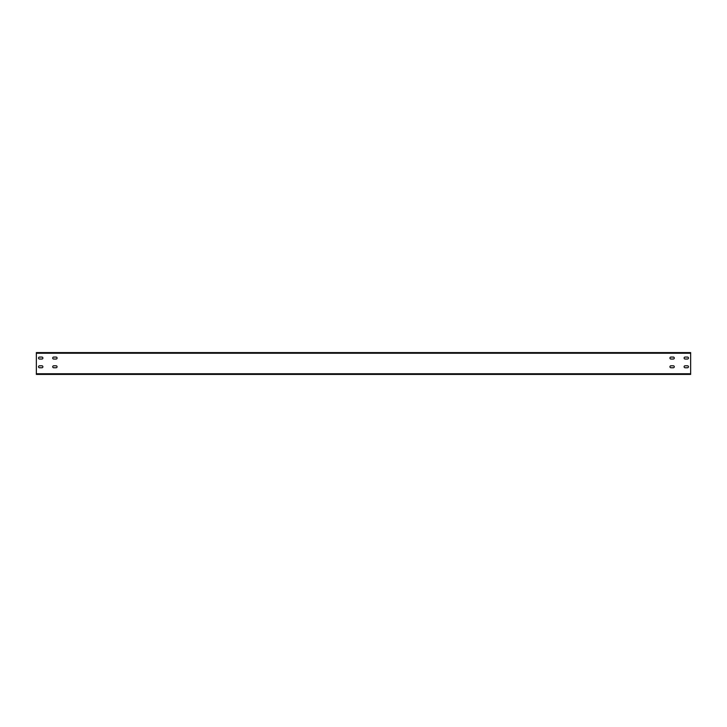 <?xml version="1.0" encoding="UTF-8"?>
<svg xmlns="http://www.w3.org/2000/svg" width="727" height="727" viewBox="0 0 727 727"><rect width="100%" height="100%" fill="white"/><g stroke="black" fill="none" stroke-linecap="round" stroke-linejoin="round"><path stroke-width="0.55" stroke-dasharray="3.63 2.73" d="M36.35 374.405L690.65 374.405L690.65 353.249L690.65 374.405L36.35 374.078L36.35 352.922L690.65 353.249L690.65 352.595L36.35 353.249L690.65 353.249L690.65 352.595L36.35 352.595L36.35 353.249L690.65 353.249L690.65 374.078L36.35 374.078L690.65 374.405L36.35 374.405L36.35 373.751L36.35 374.405L690.65 374.405L36.35 374.405M687.488 359.029A0.981 0.981 0 0 0 688.469 358.047A0.981 0.981 0 0 0 687.488 357.066L685.088 357.066A0.981 0.981 0 0 0 684.107 358.047A0.981 0.981 0 0 0 685.088 359.029L687.488 359.029A0.981 0.981 0 0 0 688.469 358.047A0.981 0.981 0 0 0 687.488 357.066L685.088 357.066A0.981 0.981 0 0 0 684.107 358.047A0.981 0.981 0 0 0 685.088 359.029L687.488 359.029L685.088 359.029M687.488 365.79L685.088 365.79A0.981 0.981 0 0 0 684.107 366.772A0.981 0.981 0 0 0 685.088 367.753L687.488 367.753A0.981 0.981 0 0 0 688.469 366.772A0.981 0.981 0 0 0 687.488 365.79L685.088 365.79A0.981 0.981 0 0 0 684.107 366.772A0.981 0.981 0 0 0 685.088 367.753L687.488 367.753A0.981 0.981 0 0 0 688.469 366.772A0.981 0.981 0 0 0 687.488 365.79L685.088 365.79M670.912 359.029L673.311 359.029A0.981 0.981 0 0 0 674.292 358.047A0.981 0.981 0 0 0 673.311 357.066L670.912 357.066A0.981 0.981 0 0 0 669.931 358.047A0.981 0.981 0 0 0 670.912 359.029L673.311 359.029A0.981 0.981 0 0 0 674.292 358.047A0.981 0.981 0 0 0 673.311 357.066L670.912 357.066A0.981 0.981 0 0 0 669.931 358.047A0.981 0.981 0 0 0 670.912 359.029L673.311 359.029M670.912 365.79A0.981 0.981 0 0 0 669.931 366.772A0.981 0.981 0 0 0 670.912 367.753L673.311 367.753A0.981 0.981 0 0 0 674.292 366.772A0.981 0.981 0 0 0 673.311 365.79L670.912 365.79A0.981 0.981 0 0 0 669.931 366.772A0.981 0.981 0 0 0 670.912 367.753L673.311 367.753A0.981 0.981 0 0 0 674.292 366.772A0.981 0.981 0 0 0 673.311 365.79L670.912 365.79L673.311 365.79M39.512 359.029L41.912 359.029A0.981 0.981 0 0 0 42.893 358.047A0.981 0.981 0 0 0 41.912 357.066L39.512 357.066A0.981 0.981 0 0 0 38.531 358.047A0.981 0.981 0 0 0 39.512 359.029L41.912 359.029A0.981 0.981 0 0 0 42.893 358.047A0.981 0.981 0 0 0 41.912 357.066L39.512 357.066A0.981 0.981 0 0 0 38.531 358.047A0.981 0.981 0 0 0 39.512 359.029L41.912 359.029M39.512 365.79A0.981 0.981 0 0 0 38.531 366.772A0.981 0.981 0 0 0 39.512 367.753L41.912 367.753A0.981 0.981 0 0 0 42.893 366.772A0.981 0.981 0 0 0 41.912 365.79L39.512 365.79A0.981 0.981 0 0 0 38.531 366.772A0.981 0.981 0 0 0 39.512 367.753L41.912 367.753A0.981 0.981 0 0 0 42.893 366.772A0.981 0.981 0 0 0 41.912 365.79L39.512 365.79L41.912 365.79M56.088 359.029A0.981 0.981 0 0 0 57.069 358.047A0.981 0.981 0 0 0 56.088 357.066L53.689 357.066A0.981 0.981 0 0 0 52.707 358.047A0.981 0.981 0 0 0 53.689 359.029L56.088 359.029A0.981 0.981 0 0 0 57.069 358.047A0.981 0.981 0 0 0 56.088 357.066L53.689 357.066A0.981 0.981 0 0 0 52.707 358.047A0.981 0.981 0 0 0 53.689 359.029L56.088 359.029L53.689 359.029M56.088 365.79L53.689 365.79A0.981 0.981 0 0 0 52.707 366.772A0.981 0.981 0 0 0 53.689 367.753L56.088 367.753A0.981 0.981 0 0 0 57.069 366.772A0.981 0.981 0 0 0 56.088 365.79L53.689 365.79A0.981 0.981 0 0 0 52.707 366.772A0.981 0.981 0 0 0 53.689 367.753L56.088 367.753A0.981 0.981 0 0 0 57.069 366.772A0.981 0.981 0 0 0 56.088 365.79L53.689 365.79M687.488 352.595L684.107 352.595L687.488 352.595M637.325 352.595L633.944 352.595L637.325 352.595M528.275 352.595L524.894 352.595L528.275 352.595M419.225 352.595L415.844 352.595L419.225 352.595M310.175 352.595L306.794 352.595L310.175 352.595M201.125 352.595L197.744 352.595L201.125 352.595M92.075 352.595L88.694 352.595L92.075 352.595M41.912 352.595L38.531 352.595L41.912 352.595M687.269 352.595L684.325 352.922L687.269 352.595M637.106 352.595L634.162 352.922L637.106 352.595M528.056 352.595L525.112 352.922L528.056 352.595M419.006 352.595L416.062 352.922L419.006 352.595M309.956 352.595L307.012 352.922L309.956 352.595M200.906 352.595L197.962 352.922L200.906 352.595M91.856 352.595L88.912 352.922L91.856 352.595M41.693 352.595L38.749 352.922L41.693 352.595M685.088 352.922L684.107 352.922L685.088 352.922M634.925 352.922L633.944 352.922L634.925 352.922M525.875 352.922L524.894 352.922L525.875 352.922M416.825 352.922L415.844 352.922L416.825 352.922M307.775 352.922L306.794 352.922L307.775 352.922M198.725 352.922L197.744 352.922L198.725 352.922M89.675 352.922L88.694 352.922L89.675 352.922M39.512 352.922L38.531 352.922L39.512 352.922M685.307 352.922L684.325 352.922L685.307 352.922M635.144 352.922L634.162 352.922L635.144 352.922M526.094 352.922L525.112 352.922L526.094 352.922M417.044 352.922L416.062 352.922L417.044 352.922M307.994 352.922L307.012 352.922L307.994 352.922M198.944 352.922L197.962 352.922L198.944 352.922M89.894 352.922L88.912 352.922L89.894 352.922M39.731 352.922L38.749 352.922L39.731 352.922M687.488 357.066L685.088 357.066M685.088 367.753L687.488 367.753M673.311 357.066L670.912 357.066M670.912 367.753L673.311 367.753M41.912 357.066L39.512 357.066M39.512 367.753L41.912 367.753M56.088 357.066L53.689 357.066M53.689 367.753L56.088 367.753M36.35 373.751L690.65 373.751M36.35 353.249L690.65 353.249"/><path stroke-width="1.09" d="M36.35 373.751L36.35 374.405L690.65 374.405L690.65 352.595L36.35 352.595L36.35 373.751L690.65 373.751M687.488 359.029A0.981 0.981 0 0 0 688.469 358.047A0.981 0.981 0 0 0 687.488 357.066L685.088 357.066A0.981 0.981 0 0 0 684.107 358.047A0.981 0.981 0 0 0 685.088 359.029L687.488 359.029A0.981 0.981 0 0 0 688.469 358.047A0.981 0.981 0 0 0 687.488 357.066M687.488 365.79L685.088 365.79A0.981 0.981 0 0 0 684.107 366.772A0.981 0.981 0 0 0 685.088 367.753L687.488 367.753A0.981 0.981 0 0 0 688.469 366.772A0.981 0.981 0 0 0 687.488 365.79A0.981 0.981 0 0 1 688.469 366.772A0.981 0.981 0 0 1 687.488 367.753M670.912 359.029L673.311 359.029A0.981 0.981 0 0 0 674.292 358.047A0.981 0.981 0 0 0 673.311 357.066L670.912 357.066A0.981 0.981 0 0 0 669.931 358.047A0.981 0.981 0 0 0 670.912 359.029A0.981 0.981 0 0 1 669.931 358.047A0.981 0.981 0 0 1 670.912 357.066M670.912 365.79A0.981 0.981 0 0 0 669.931 366.772A0.981 0.981 0 0 0 670.912 367.753L673.311 367.753A0.981 0.981 0 0 0 674.292 366.772A0.981 0.981 0 0 0 673.311 365.79L670.912 365.79A0.981 0.981 0 0 0 669.931 366.772A0.981 0.981 0 0 0 670.912 367.753M39.512 359.029L41.912 359.029A0.981 0.981 0 0 0 42.893 358.047A0.981 0.981 0 0 0 41.912 357.066L39.512 357.066A0.981 0.981 0 0 0 38.531 358.047A0.981 0.981 0 0 0 39.512 359.029A0.981 0.981 0 0 1 38.531 358.047A0.981 0.981 0 0 1 39.512 357.066M39.512 365.79A0.981 0.981 0 0 0 38.531 366.772A0.981 0.981 0 0 0 39.512 367.753L41.912 367.753A0.981 0.981 0 0 0 42.893 366.772A0.981 0.981 0 0 0 41.912 365.79L39.512 365.79A0.981 0.981 0 0 0 38.531 366.772A0.981 0.981 0 0 0 39.512 367.753M56.088 359.029A0.981 0.981 0 0 0 57.069 358.047A0.981 0.981 0 0 0 56.088 357.066L53.689 357.066A0.981 0.981 0 0 0 52.707 358.047A0.981 0.981 0 0 0 53.689 359.029L56.088 359.029A0.981 0.981 0 0 0 57.069 358.047A0.981 0.981 0 0 0 56.088 357.066M56.088 365.79L53.689 365.79A0.981 0.981 0 0 0 52.707 366.772A0.981 0.981 0 0 0 53.689 367.753L56.088 367.753A0.981 0.981 0 0 0 57.069 366.772A0.981 0.981 0 0 0 56.088 365.79A0.981 0.981 0 0 1 57.069 366.772A0.981 0.981 0 0 1 56.088 367.753M685.088 357.066A0.981 0.981 0 0 0 684.107 358.047A0.981 0.981 0 0 0 685.088 359.029M685.088 365.79A0.981 0.981 0 0 0 684.107 366.772A0.981 0.981 0 0 0 685.088 367.753M673.311 359.029A0.981 0.981 0 0 0 674.292 358.047A0.981 0.981 0 0 0 673.311 357.066M673.311 367.753A0.981 0.981 0 0 0 674.292 366.772A0.981 0.981 0 0 0 673.311 365.79M41.912 359.029A0.981 0.981 0 0 0 42.893 358.047A0.981 0.981 0 0 0 41.912 357.066M41.912 367.753A0.981 0.981 0 0 0 42.893 366.772A0.981 0.981 0 0 0 41.912 365.79M53.689 357.066A0.981 0.981 0 0 0 52.707 358.047A0.981 0.981 0 0 0 53.689 359.029M53.689 365.79A0.981 0.981 0 0 0 52.707 366.772A0.981 0.981 0 0 0 53.689 367.753M36.35 353.249L690.65 353.249"/></g></svg>
